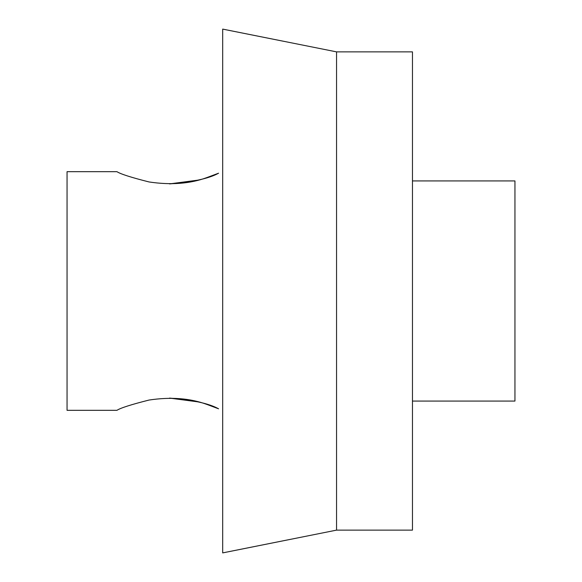 <?xml version="1.0" encoding="UTF-8"?>
<svg xmlns="http://www.w3.org/2000/svg" width="582" height="582" viewBox="0 0 582 582"><rect width="100%" height="100%" fill="white"/><g stroke="black" fill="none" stroke-linecap="round" stroke-linejoin="round"><path stroke-width="0.87" d="M198.331 401.907L169.537 398.103C192.606 399.907 208.953 403.472 218.577 408.797L207.112 404.505C190.278 398.248 170.933 396.757 149.072 400.045C131.248 404.541 120.532 407.967 116.946 410.325L67.054 410.325L67.054 171.675L116.946 171.675C120.532 174.033 131.248 177.459 149.072 181.955C170.933 185.243 190.278 183.752 207.112 177.495L218.577 173.203C208.953 178.529 192.606 182.093 169.537 183.897L198.331 180.093M222.68 291L222.68 29.1L336.549 51.871L336.549 530.129L222.68 552.9L222.68 291M412.463 401.071L514.946 401.071L514.946 180.929L412.463 180.929M336.549 530.129L412.463 530.129L412.463 51.871L336.549 51.871"/></g></svg>
